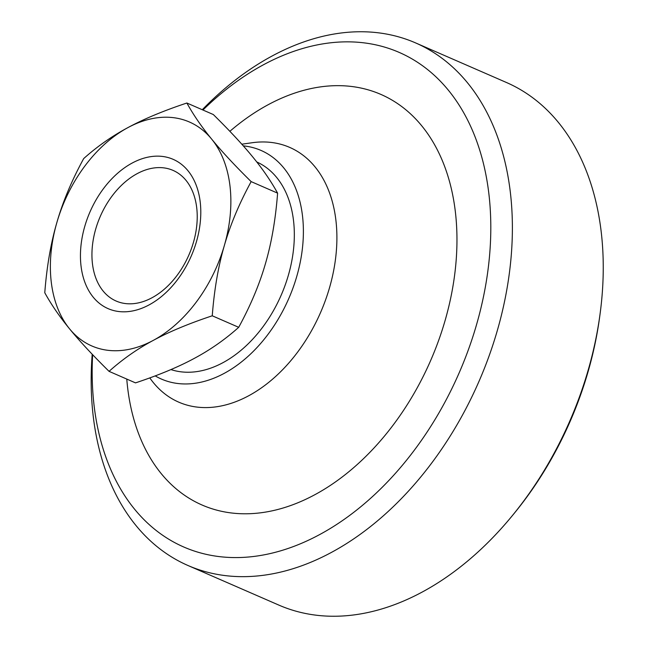 <?xml version="1.0" encoding="UTF-8"?>
<svg xmlns="http://www.w3.org/2000/svg" width="648" height="648" viewBox="0 0 648 648"><rect width="100%" height="100%" fill="white"/><g stroke="black" fill="none" stroke-linecap="round" stroke-linejoin="round"><path stroke-width="0.97" d="M241.801 144.204L252.121 142.738A138.939 94.227 113.5 0 1 336.887 239.768A138.939 94.227 113.5 0 1 248.654 395.782A138.939 94.227 113.5 0 1 149.793 377.897M243.284 145.865A124.691 84.556 113.5 0 1 302.867 243.802A124.691 84.556 113.5 0 1 224.208 373.361A124.691 84.556 113.5 0 1 155.212 375.889M256.738 161.943A112.436 76.245 113.5 0 1 292.353 257.823A112.436 76.245 113.5 0 1 222.928 362.686A112.436 76.245 113.5 0 1 170.918 369.579M151.98 297.772A71.248 48.317 -66.5 0 0 196.02 231.028A71.248 48.317 -66.5 0 0 173.04 170.392A71.248 48.317 -66.5 0 0 137.182 173.648A71.248 48.317 -66.5 0 0 93.142 240.392A71.248 48.317 -66.5 0 0 116.114 301.028A71.248 48.317 -66.5 0 0 151.98 297.772M132.16 163.061A81.429 55.226 113.5 0 1 200.2 201.901A81.429 55.226 113.5 0 1 149.072 304.908A81.429 55.226 113.5 0 1 81.041 266.069A81.429 55.226 113.5 0 1 132.16 163.061M251.157 181.618C234.706 165.402 221.543 151.235 211.669 139.118C201.69 126.951 193.428 114.923 186.875 103.016C163.466 110.8 143.816 118.997 127.931 127.599C111.942 136.161 97.192 146.489 83.689 158.582C71.774 180.428 62.84 201.722 56.886 222.466C50.819 243.162 46.786 266.595 44.777 292.75C51.322 304.657 59.592 316.686 69.571 328.852C79.445 340.97 92.607 355.136 109.058 371.353L135.505 382.879C158.914 375.095 178.565 366.906 194.449 358.304C210.438 349.742 225.188 339.414 238.699 327.313L212.252 315.795C214.261 289.632 218.295 266.207 224.354 245.503C230.315 224.759 239.25 203.464 251.157 181.618L277.603 193.144C275.594 219.308 271.561 242.733 265.502 263.436C259.54 284.18 250.606 305.475 238.699 327.313M109.058 371.353C122.569 359.259 137.311 348.932 153.301 340.37C169.193 331.768 188.835 323.571 212.252 315.795M186.875 103.016L213.322 114.542C229.773 130.758 242.943 144.925 252.817 157.043C262.796 169.209 271.058 181.246 277.603 193.144M127.931 127.599A122.148 82.831 113.5 0 1 211.669 139.118A122.148 82.831 113.5 0 1 224.354 245.503A122.148 82.831 113.5 0 1 153.301 340.37A122.148 82.831 113.5 0 1 69.571 328.852A122.148 82.831 113.5 0 1 56.886 222.466A122.148 82.831 113.5 0 1 127.931 127.599M187.936 565.485L278.802 605.078A285.007 193.282 -66.5 0 0 422.245 592.029A285.007 193.282 -66.5 0 0 512.276 515.719A285.007 193.282 -66.5 0 0 600.016 314.353A285.007 193.282 -66.5 0 0 601.166 231.514A285.007 193.282 -66.5 0 0 506.485 82.515L415.619 42.922A285.007 193.282 113.5 0 1 510.3 191.921A285.007 193.282 113.5 0 1 331.379 552.436A285.007 193.282 113.5 0 1 187.936 565.485A285.007 193.282 113.5 0 1 93.255 416.486A285.007 193.282 113.5 0 1 92.202 354.245M202.273 109.723A285.007 193.282 113.5 0 1 272.176 55.971A285.007 193.282 113.5 0 1 415.619 42.922M229.862 131.317A223.933 151.859 113.5 0 1 268.231 104.684A223.933 151.859 113.5 0 1 455.325 211.499A223.933 151.859 113.5 0 1 314.75 494.764A223.933 151.859 113.5 0 1 126.773 379.072M92.64 354.699A269.738 182.922 -66.5 0 0 94.138 405.988A269.738 182.922 -66.5 0 0 319.505 534.657A269.738 182.922 -66.5 0 0 488.835 193.452A269.738 182.922 -66.5 0 0 202.946 110.022M600.016 314.353L599.603 317.382A277.368 188.098 113.5 0 1 514.22 513.354L512.276 515.719"/></g></svg>
